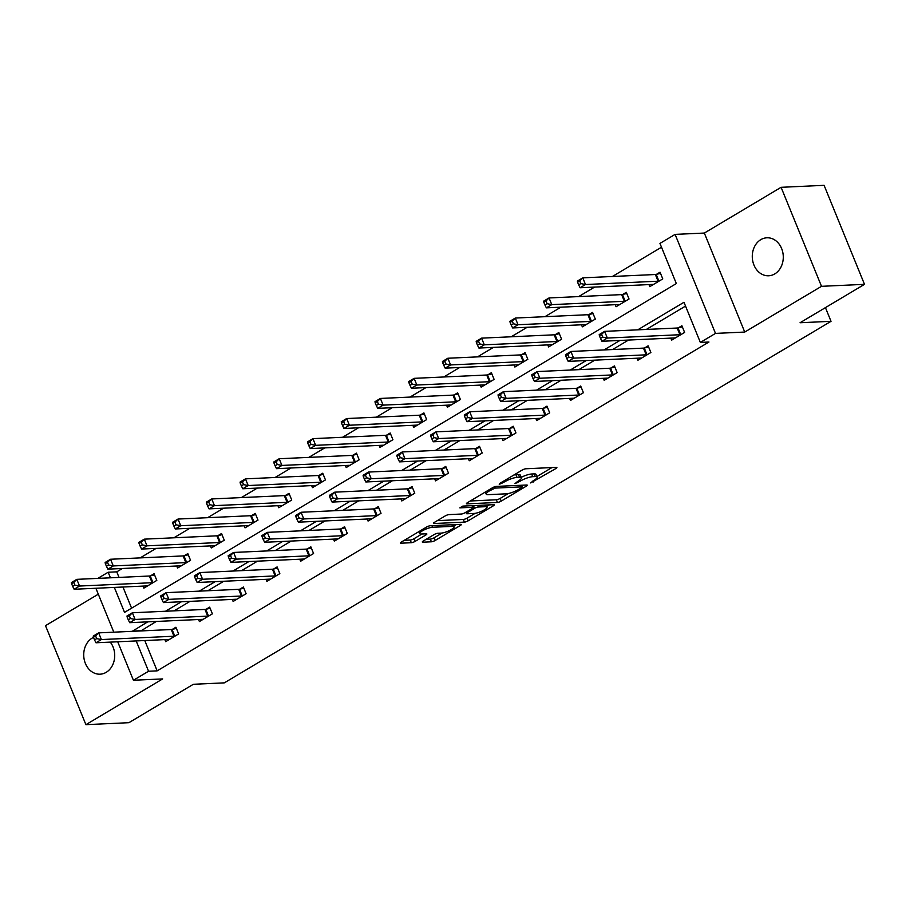 <?xml version="1.0" encoding="UTF-8"?>
<svg xmlns="http://www.w3.org/2000/svg" width="910" height="910" viewBox="0 0 910 910"><rect width="100%" height="100%" fill="white"/><g stroke="black" fill="none" stroke-linecap="round" stroke-linejoin="round"><path stroke-width="1.36" d="M530.655 482.926L555.874 468.548A2.912 0.671 157.8 0 0 556.886 467.524A2.912 0.671 157.8 0 0 556.306 467.365L525.923 468.764A2.912 0.671 157.8 0 0 522.112 470.106L499.556 483.54L499.26 484.37L504.845 481.697A9.327 2.161 157.8 0 1 517.039 477.397L519.564 477.284A9.327 2.161 157.8 0 1 521.419 477.807A9.327 2.161 157.8 0 1 518.177 481.083L514.958 483.654L520.543 480.969A9.327 2.161 157.8 0 1 532.737 476.681L535.273 476.556A9.327 2.161 157.8 0 1 537.116 477.079A9.327 2.161 157.8 0 1 533.886 480.355L530.655 482.926M93.514 637.387A19.019 15.493 -92.6 0 0 92.228 638.058A19.019 15.493 -92.6 0 0 84.243 659.761A19.019 15.493 -92.6 0 0 100.089 674.185A19.019 15.493 -92.6 0 0 106.208 672.319A19.019 15.493 -92.6 0 0 110.269 642.119M774.774 273.91A19.019 15.493 -92.6 0 0 782.759 252.206A19.019 15.493 -92.6 0 0 766.914 237.794A19.019 15.493 -92.6 0 0 760.794 239.66A19.019 15.493 -92.6 0 0 752.809 261.363A19.019 15.493 -92.6 0 0 768.654 275.775A19.019 15.493 -92.6 0 0 774.774 273.91M423.321 540.995A2.912 0.671 157.8 0 0 422.308 542.019A2.912 0.671 157.8 0 0 422.877 542.189L431.408 541.791A2.912 0.671 157.8 0 0 435.219 540.449L460.267 525.525A2.912 0.671 157.8 0 0 461.279 524.501A2.912 0.671 157.8 0 0 460.699 524.342L430.305 525.741A2.912 0.671 157.8 0 0 426.494 527.083L401.447 542.007A2.912 0.671 157.8 0 0 400.434 543.031A2.912 0.671 157.8 0 0 401.014 543.19L411.32 542.713A2.912 0.671 157.8 0 0 415.131 541.37L425.846 534.989A2.912 0.671 157.8 0 0 426.858 533.965A2.912 0.671 157.8 0 0 426.278 533.806L421.171 534.034A7.803 1.809 157.8 0 1 419.624 533.601A7.803 1.809 157.8 0 1 424.14 529.882A7.803 1.809 157.8 0 1 432.523 527.265L452.532 526.355A7.803 1.809 157.8 0 1 454.079 526.788A7.803 1.809 157.8 0 1 449.574 530.496A7.803 1.809 157.8 0 1 441.179 533.112L437.846 533.271A2.912 0.671 157.8 0 0 434.036 534.614L423.321 540.995M144.781 640.538L157.157 670.852L148.557 671.25L133.417 680.259L117.72 641.778M864.5 284.341L821.503 286.32L781.098 187.312L824.096 185.333L864.5 284.341L800.061 322.743L831.023 321.321L224.304 682.864L193.341 684.286L128.901 722.688L85.904 724.667L162.662 678.917L133.417 680.259M781.098 187.312L704.34 233.051L744.733 332.059L821.503 286.32M744.733 332.059L715.499 333.401L700.359 342.422L683.979 302.279L637.739 329.841M157.157 670.852L708.958 342.024L700.359 342.422M497.417 502.457A2.912 0.671 157.8 0 0 501.228 501.114L526.264 486.19A2.912 0.671 157.8 0 0 527.277 485.166A2.912 0.671 157.8 0 0 526.708 485.007L496.314 486.406A2.912 0.671 157.8 0 0 492.503 487.749L467.456 502.673A2.912 0.671 157.8 0 0 466.443 503.696A2.912 0.671 157.8 0 0 467.023 503.856L497.417 502.457L496.325 499.783A2.912 0.671 157.8 0 0 500.136 498.441L508.372 493.538M493.265 505.858L468.218 520.782A2.912 0.671 157.8 0 1 464.407 522.124L434.024 523.523A2.912 0.671 157.8 0 1 433.444 523.364A2.912 0.671 157.8 0 1 434.457 522.34L445.172 515.947A2.912 0.671 157.8 0 1 448.983 514.605L461.313 514.036A2.912 0.671 157.8 0 0 465.124 512.694L472.233 508.462A2.912 0.671 157.8 0 0 473.245 507.439A2.912 0.671 157.8 0 0 472.665 507.279L459.834 507.86L462.803 506.096L493.698 504.675A2.912 0.671 157.8 0 1 494.278 504.834A2.912 0.671 157.8 0 1 493.265 505.858L492.799 504.72M98.303 594.196L45.5 625.659L85.904 724.667M831.023 321.321L825.438 307.625M685.537 306.09L646.339 329.443M628.548 340.044L612.612 349.542M594.81 360.144L578.885 369.642M561.083 380.255L545.147 389.742M527.356 400.354L511.42 409.841M493.618 420.454L477.693 429.941M459.891 440.554L443.955 450.04M426.164 460.653L410.228 470.151M392.426 480.753L376.501 490.251M358.699 500.853L342.763 510.351M324.972 520.952L309.036 530.45M291.234 541.052L275.298 550.55M257.507 561.151L241.571 570.65M223.78 581.251L207.844 590.749M190.042 601.351L174.106 610.849M156.315 621.45L140.868 630.926M670.807 338.111L671.637 340.147L684.616 332.423L681.886 325.735L678.382 327.816M637.068 358.21L637.91 360.246L650.878 352.523L648.147 345.834L644.655 347.916M603.341 378.31L604.172 380.346L617.151 372.622L614.421 365.934L610.917 368.015M569.615 398.409L570.445 400.457L583.424 392.722L580.694 386.033L577.19 388.115M535.876 418.509L536.718 420.557L549.685 412.822L546.955 406.133L543.463 408.215M502.149 438.609L502.98 440.656L515.959 432.921L513.229 426.233L509.725 428.314M468.423 458.708L469.253 460.756L482.22 453.021L479.49 446.332L475.998 448.414M434.684 478.808L435.526 480.855L448.493 473.12L445.763 466.432L442.26 468.513M400.957 498.908L401.788 500.955L414.767 493.22L412.037 486.531L408.533 488.625M367.23 519.007L368.061 521.055L381.028 513.32L378.298 506.631L374.806 508.724M333.492 539.107L334.334 541.154L347.301 533.419L344.572 526.731L341.068 528.824M299.765 559.218L300.596 561.254L313.575 553.53L310.845 546.83L307.341 548.923M266.038 579.317L266.869 581.353L279.836 573.63L277.106 566.93L273.614 569.023M232.3 599.417L233.131 601.453L246.109 593.73L243.38 587.041L239.876 589.123M198.573 619.517L199.404 621.553L212.383 613.829L209.653 607.141L206.149 609.222M164.835 639.616L165.677 641.652L178.644 633.929L175.914 627.24L172.422 629.322M661.513 247.224L612.407 276.481M594.605 287.082L578.68 296.58M560.878 307.193L544.942 316.68M527.152 327.293L511.215 336.78M493.413 347.392L477.488 356.879M459.686 367.492L443.75 376.99M425.96 387.592L410.023 397.09M392.221 407.691L376.285 417.189M358.495 427.791L342.558 437.289M324.768 447.891L308.831 457.389M291.029 467.99L275.093 477.488M257.302 488.09L241.366 497.588M223.564 508.189L207.639 517.688M189.837 528.289L173.901 537.787M156.111 548.389L140.174 557.887M122.372 568.5L116.753 571.844L119.028 577.406M122.952 587.018L131.586 608.176M648.966 284.591L649.797 286.639L662.776 278.904L660.046 272.215L656.542 274.297M615.24 304.691L616.07 306.738L629.038 299.003L626.308 292.315L622.815 294.396M581.501 324.79L582.332 326.838L595.311 319.103L592.581 312.414L589.077 314.496M547.774 344.89L548.605 346.938L561.584 339.202L558.854 332.514L555.35 334.596M514.036 364.99L514.878 367.037L527.846 359.302L525.115 352.614L521.623 354.707M480.309 385.089L481.14 387.137L494.119 379.402L491.389 372.713L487.885 374.806M446.582 405.189L447.413 407.236L460.392 399.501L457.662 392.813L454.158 394.906M412.844 425.3L413.686 427.336L426.653 419.601L423.923 412.912L420.42 415.005M379.117 445.399L379.948 447.436L392.927 439.712L390.197 433.012L386.693 435.105M345.39 465.499L346.221 467.535L359.188 459.812L356.458 453.123L352.966 455.205M311.652 485.599L312.494 487.635L325.462 479.911L322.732 473.223L319.228 475.304M277.925 505.698L278.756 507.734L291.735 500.011L289.005 493.322L285.501 495.404M244.198 525.798L245.029 527.846L257.996 520.111L255.266 513.422L251.774 515.504M210.46 545.898L211.291 547.945L224.269 540.21L221.539 533.522L218.036 535.603M176.733 565.997L177.564 568.045L190.543 560.31L187.813 553.621L184.309 555.703M142.995 586.097L143.837 588.144L156.804 580.409L154.074 573.721L150.582 575.803M97.836 578.385L108.153 572.242L110.428 577.804M116.753 571.844L108.153 572.242M114.341 587.416L124.534 612.373L676.335 283.556L659.955 243.414L675.095 234.393L715.499 333.401M704.34 233.051L675.095 234.393M113.796 632.166L95.88 588.258M147.716 621.848L132.268 631.324M136.181 640.936L148.557 671.25M619.949 340.442L604.012 349.94M586.211 360.542L570.286 370.04M552.484 380.642L536.547 390.14M518.757 400.741L502.82 410.239M485.019 420.841L469.082 430.339M451.292 440.94L435.355 450.439M417.565 461.051L401.628 470.538M383.827 481.151L367.89 490.638M350.1 501.251L334.163 510.737M316.373 521.35L300.436 530.848M282.635 541.45L266.698 550.948M248.908 561.55L232.971 571.048M215.169 581.649L199.244 591.147M181.443 601.749L165.506 611.247M140.777 630.71L132.178 631.108M537.116 477.079L536.024 474.406A9.327 2.161 157.8 0 0 534.181 473.882L535.273 476.556M521.225 477.329A9.327 2.161 157.8 0 1 531.645 473.996L534.181 473.882M521.419 477.807L520.327 475.122A9.327 2.161 157.8 0 0 518.472 474.611L519.564 477.284M513.877 475.009A9.327 2.161 157.8 0 1 515.947 474.724L518.472 474.611M536.9 476.533L551.949 467.569M470.288 500.978L496.325 499.783M521.714 485.587L522.34 485.212M521.566 487.692L521.874 486.861L495.199 488.09L489.455 490.865A9.327 2.161 157.8 0 0 486.213 494.141A9.327 2.161 157.8 0 0 488.067 494.665L506.301 493.823A9.327 2.161 157.8 0 0 518.495 489.523L521.566 487.692M489.341 504.879L486.713 506.438M475.134 513.342L467.126 518.109L468.218 520.782M437.289 520.645L463.315 519.451A2.912 0.671 157.8 0 0 467.126 518.109M474.099 513.456A7.803 1.809 157.8 0 0 482.482 510.84A7.803 1.809 157.8 0 0 486.998 507.12A7.803 1.809 157.8 0 0 485.451 506.688L478.398 507.007A2.912 0.671 157.8 0 0 474.588 508.349L467.478 512.592A2.912 0.671 157.8 0 0 466.466 513.615A2.912 0.671 157.8 0 0 467.046 513.775L474.099 513.456M473.644 505.596A2.912 0.671 157.8 0 0 473.496 505.676L474.588 508.349M472.711 506.142L473.496 505.676M404.29 540.312L410.228 540.039A2.912 0.671 157.8 0 0 414.039 538.697L421.921 533.999M426.153 539.312L430.316 539.118A2.912 0.671 157.8 0 0 434.127 537.776L442.112 533.021M453.783 526.06L456.342 524.547M577.577 282.202L578.669 284.887L580.83 283.59L579.738 280.917L577.577 282.202L577.372 281.065L582.775 277.846L585.505 284.534L580.102 287.753L652.686 284.421A2.969 0.694 -22.2 0 1 653.175 284.489L653.3 284.546M660.523 273.387L656.167 274.388A2.969 0.694 -22.2 0 1 655.359 274.513L582.775 277.846L579.738 280.917M659.272 280.985L658.897 281.076A2.969 0.694 -22.2 0 1 658.089 281.201L585.505 284.534L580.83 283.59M580.102 287.753L578.669 284.887M599.417 335.722L600.509 338.395L602.67 337.11L601.578 334.436L599.417 335.722L599.212 334.584L604.615 331.365L607.345 338.054L679.929 334.721A2.969 0.694 157.8 0 0 680.737 334.596L681.112 334.505M602.67 337.11L607.345 338.054L601.942 341.273L674.526 337.94A2.969 0.694 157.8 0 1 675.015 337.997L675.14 338.065M601.578 334.436L604.615 331.365L677.199 328.021A2.969 0.694 157.8 0 0 678.007 327.907L682.363 326.895M600.509 338.395L601.942 341.273M543.839 302.313L544.931 304.986L547.103 303.701L546.011 301.017L543.839 302.313L543.634 301.164L549.048 297.945L551.779 304.634L546.364 307.853L618.959 304.52A2.969 0.694 -22.2 0 1 619.448 304.588L619.562 304.645M626.785 293.486L622.429 294.487A2.969 0.694 -22.2 0 1 621.632 294.613L549.048 297.945L546.011 301.017M625.545 301.085L625.159 301.176A2.969 0.694 -22.2 0 1 624.362 301.301L551.779 304.634L547.103 303.701M546.364 307.853L544.931 304.986M510.112 322.413L511.204 325.086L513.365 323.801L512.273 321.116L510.112 322.413L509.907 321.264L515.31 318.045L518.04 324.733L512.637 327.953L585.221 324.62A2.969 0.694 -22.2 0 1 585.71 324.688L585.835 324.745M593.058 313.586L588.702 314.587A2.969 0.694 -22.2 0 1 587.905 314.712L515.31 318.045L512.273 321.116M591.807 321.185L591.432 321.275A2.969 0.694 -22.2 0 1 590.635 321.401L518.04 324.733L513.365 323.801M512.637 327.953L511.204 325.086M565.679 355.821L566.771 358.506L568.943 357.209L567.851 354.536L565.679 355.821L565.474 354.684L570.889 351.465L573.618 358.153L646.202 354.82A2.969 0.694 157.8 0 0 646.999 354.695L647.385 354.604M568.943 357.209L573.618 358.153L568.204 361.372L640.799 358.039A2.969 0.694 157.8 0 1 641.277 358.096L641.402 358.165M567.851 354.536L570.889 351.465L643.472 348.12A2.969 0.694 157.8 0 0 644.269 348.007L648.625 346.994M566.771 358.506L568.204 361.372M531.952 375.921L533.044 378.605L535.205 377.309L534.113 374.636L531.952 375.921L531.747 374.784L537.15 371.564L539.88 378.253L612.476 374.92A2.969 0.694 157.8 0 0 613.272 374.795L613.647 374.704M535.205 377.309L539.88 378.253L534.477 381.472L607.061 378.139A2.969 0.694 157.8 0 1 607.55 378.196L607.675 378.264M534.113 374.636L537.15 371.564L609.745 368.232A2.969 0.694 157.8 0 0 610.542 368.106L614.898 367.094M533.044 378.605L534.477 381.472M476.385 342.513L477.477 345.186L479.638 343.9L478.546 341.216L476.385 342.513L476.18 341.364L481.583 338.145L484.313 344.833L478.91 348.052L551.494 344.719A2.969 0.694 -22.2 0 1 551.983 344.788L552.108 344.845M559.332 333.686L554.975 334.687A2.969 0.694 -22.2 0 1 554.167 334.812L481.583 338.145L478.546 341.216M558.08 341.296L557.705 341.375A2.969 0.694 -22.2 0 1 556.897 341.5L484.313 344.833L479.638 343.9M478.91 348.052L477.477 345.186M442.647 362.612L443.739 365.285L445.9 364L444.808 361.327L442.647 362.612L442.442 361.463L447.857 358.244L450.587 364.933L445.172 368.152L517.767 364.819A2.969 0.694 -22.2 0 1 518.245 364.887L518.37 364.955M525.593 353.785L521.237 354.786A2.969 0.694 -22.2 0 1 520.44 354.911L447.857 358.244L444.808 361.327M524.353 361.395L523.967 361.475A2.969 0.694 -22.2 0 1 523.17 361.6L450.587 364.933L445.9 364M445.172 368.152L443.739 365.285M408.92 382.712L410.012 385.385L412.173 384.1L411.081 381.426L408.92 382.712L408.715 381.563L414.118 378.344L416.848 385.032L411.445 388.251L484.029 384.919A2.969 0.694 -22.2 0 1 484.518 384.987L484.643 385.055M491.866 373.885L487.51 374.886A2.969 0.694 -22.2 0 1 486.713 375.011L414.118 378.344L411.081 381.426M490.615 381.495L490.24 381.574A2.969 0.694 -22.2 0 1 489.443 381.7L416.848 385.032L412.173 384.1M411.445 388.251L410.012 385.385M498.225 396.021L499.317 398.705L501.478 397.408L500.386 394.735L498.225 396.021L498.02 394.883L503.423 391.664L506.153 398.352L578.737 395.02A2.969 0.694 157.8 0 0 579.534 394.894L579.92 394.803M501.478 397.408L506.153 398.352L500.75 401.572L573.334 398.239A2.969 0.694 157.8 0 1 573.823 398.307L573.948 398.364M500.386 394.735L503.423 391.664L576.007 388.331A2.969 0.694 157.8 0 0 576.803 388.206L581.16 387.205M499.317 398.705L500.75 401.572M464.487 416.12L465.579 418.805L467.74 417.508L466.648 414.835L464.487 416.12L464.282 414.983L469.697 411.764L472.426 418.452L545.01 415.119A2.969 0.694 157.8 0 0 545.807 414.994L546.193 414.903M467.74 417.508L472.426 418.452L467.012 421.671L539.607 418.338A2.969 0.694 157.8 0 1 540.085 418.407L540.21 418.463M466.648 414.835L469.697 411.764L542.28 408.431A2.969 0.694 157.8 0 0 543.077 408.306L547.433 407.305M465.579 418.805L467.012 421.671M430.76 436.231L431.852 438.904L434.013 437.619L432.921 434.935L430.76 436.231L430.555 435.082L435.958 431.863L438.688 438.552L511.284 435.219A2.969 0.694 157.8 0 0 512.08 435.094L512.455 435.003M434.013 437.619L438.688 438.552L433.285 441.771L505.869 438.438A2.969 0.694 157.8 0 1 506.358 438.506L506.483 438.563M432.921 434.935L435.958 431.863L508.553 428.53A2.969 0.694 157.8 0 0 509.35 428.405L513.706 427.404M431.852 438.904L433.285 441.771M397.033 456.331L398.125 459.004L400.286 457.719L399.194 455.034L397.033 456.331L396.828 455.182L402.231 451.963L404.961 458.651L477.545 455.318A2.969 0.694 157.8 0 0 478.341 455.193L478.728 455.102M400.286 457.719L404.961 458.651L399.558 461.87L472.142 458.538A2.969 0.694 157.8 0 1 472.631 458.606L472.756 458.663M399.194 455.034L402.231 451.963L474.815 448.63A2.969 0.694 157.8 0 0 475.611 448.505L479.968 447.504M398.125 459.004L399.558 461.87M363.295 476.43L364.387 479.104L366.548 477.818L365.456 475.134L363.295 476.43L363.09 475.282L368.493 472.062L371.223 478.751L443.818 475.418A2.969 0.694 157.8 0 0 444.615 475.293L444.99 475.213M366.548 477.818L371.223 478.751L365.82 481.97L438.415 478.637A2.969 0.694 157.8 0 1 438.893 478.705L439.018 478.762M365.456 475.134L368.493 472.062L441.088 468.73A2.969 0.694 157.8 0 0 441.885 468.604L446.241 467.603M364.387 479.104L365.82 481.97M329.568 496.53L330.66 499.203L332.821 497.918L331.729 495.245L329.568 496.53L329.363 495.381L334.766 492.162L337.496 498.851L410.08 495.518A2.969 0.694 157.8 0 0 410.888 495.393L411.263 495.313M332.821 497.918L337.496 498.851L332.093 502.07L404.677 498.737A2.969 0.694 157.8 0 1 405.166 498.805L405.291 498.873M331.729 495.245L334.766 492.162L407.35 488.829A2.969 0.694 157.8 0 0 408.158 488.704L412.514 487.703M330.66 499.203L332.093 502.07M295.841 516.63L296.933 519.303L299.094 518.017L298.002 515.344L295.841 516.63L295.636 515.481L301.039 512.262L303.769 518.95L376.353 515.617A2.969 0.694 157.8 0 0 377.149 515.492L377.536 515.413M299.094 518.017L303.769 518.95L298.366 522.169L370.95 518.837A2.969 0.694 157.8 0 1 371.439 518.905L371.564 518.973M298.002 515.344L301.039 512.262L373.623 508.929A2.969 0.694 157.8 0 0 374.42 508.804L378.776 507.803M296.933 519.303L298.366 522.169M262.103 536.729L263.195 539.402L265.356 538.117L264.264 535.444L262.103 536.729L261.898 535.58L267.301 532.361L270.031 539.05L342.626 535.717A2.969 0.694 157.8 0 0 343.423 535.592L343.798 535.512M265.356 538.117L270.031 539.05L264.628 542.28L337.223 538.936A2.969 0.694 157.8 0 1 337.701 539.004L337.826 539.073M264.264 535.444L267.301 532.361L339.896 529.029A2.969 0.694 157.8 0 0 340.693 528.903L345.049 527.902M263.195 539.402L264.628 542.28M228.376 556.829L229.468 559.502L231.629 558.217L230.537 555.544L228.376 556.829L228.171 555.691L233.574 552.461L236.304 559.149L308.888 555.817A2.969 0.694 157.8 0 0 309.696 555.703L310.071 555.612M231.629 558.217L236.304 559.149L230.901 562.38L303.485 559.047A2.969 0.694 157.8 0 1 303.974 559.104L304.099 559.172M230.537 555.544L233.574 552.461L306.158 549.128A2.969 0.694 157.8 0 0 306.966 549.003L311.322 548.002M229.468 559.502L230.901 562.38M194.638 576.929L195.73 579.602L197.902 578.316L196.81 575.643L194.638 576.929L194.433 575.791L199.847 572.561L202.577 579.26L275.161 575.916A2.969 0.694 157.8 0 0 275.957 575.803L276.344 575.712M197.902 578.316L202.577 579.26L197.163 582.48L269.758 579.147A2.969 0.694 157.8 0 1 270.247 579.204L270.361 579.272M196.81 575.643L199.847 572.561L272.431 569.228A2.969 0.694 157.8 0 0 273.227 569.114L277.584 568.102M195.73 579.602L197.163 582.48M160.911 597.028L162.003 599.701L164.164 598.416L163.072 595.743L160.911 597.028L160.706 595.891L166.109 592.66L168.839 599.36L241.434 596.016A2.969 0.694 157.8 0 0 242.231 595.902L242.606 595.811M164.164 598.416L168.839 599.36L163.436 602.579L236.02 599.246A2.969 0.694 157.8 0 1 236.509 599.303L236.634 599.371M163.072 595.743L166.109 592.66L238.704 589.327A2.969 0.694 157.8 0 0 239.501 589.214L243.857 588.201M162.003 599.701L163.436 602.579M127.184 617.128L128.276 619.801L130.437 618.516L129.345 615.842L127.184 617.128L126.979 615.99L132.382 612.771L135.112 619.46L207.696 616.127A2.969 0.694 157.8 0 0 208.504 616.002L208.879 615.911M130.437 618.516L135.112 619.46L129.709 622.679L202.293 619.346A2.969 0.694 157.8 0 1 202.782 619.403L202.907 619.471M129.345 615.842L132.382 612.771L204.966 609.427A2.969 0.694 157.8 0 0 205.774 609.313L210.13 608.301M128.276 619.801L129.709 622.679M375.193 402.811L376.285 405.485L378.446 404.199L377.354 401.526L375.193 402.811L374.988 401.663L380.391 398.443L383.121 405.132L377.718 408.363L450.302 405.018A2.969 0.694 -22.2 0 1 450.791 405.087L450.916 405.155M458.128 393.985L453.772 394.986A2.969 0.694 -22.2 0 1 452.975 395.111L380.391 398.443L377.354 401.526M456.888 401.594L456.501 401.674A2.969 0.694 -22.2 0 1 455.705 401.799L383.121 405.132L378.446 404.199M377.718 408.363L376.285 405.485M341.455 422.911L342.547 425.584L344.708 424.299L343.616 421.626L341.455 422.911L341.25 421.774L346.664 418.543L349.394 425.232L343.98 428.462L416.575 425.129A2.969 0.694 -22.2 0 1 417.053 425.186L417.178 425.254M424.401 414.084L420.045 415.085A2.969 0.694 -22.2 0 1 419.248 415.21L346.664 418.543L343.616 421.626M423.15 421.694L422.775 421.785A2.969 0.694 -22.2 0 1 421.978 421.899L349.394 425.232L344.708 424.299M343.98 428.462L342.547 425.584M307.728 443.011L308.82 445.684L310.981 444.399L309.889 441.725L307.728 443.011L307.523 441.873L312.926 438.643L315.656 445.331L310.253 448.562L382.837 445.229A2.969 0.694 -22.2 0 1 383.326 445.286L383.451 445.354M390.674 434.184L386.318 435.196A2.969 0.694 -22.2 0 1 385.522 435.31L312.926 438.643L309.889 441.725M389.423 441.794L389.048 441.885A2.969 0.694 -22.2 0 1 388.251 441.998L315.656 445.331L310.981 444.399M310.253 448.562L308.82 445.684M274.001 463.11L275.093 465.784L277.254 464.498L276.162 461.825L274.001 463.11L273.796 461.973L279.199 458.742L281.929 465.442L276.526 468.661L349.11 465.328A2.969 0.694 -22.2 0 1 349.599 465.385L349.724 465.454M356.936 454.283L352.579 455.296A2.969 0.694 -22.2 0 1 351.783 455.409L279.199 458.742L276.162 461.825M355.696 461.893L355.31 461.984A2.969 0.694 -22.2 0 1 354.513 462.098L281.929 465.442L277.254 464.498M276.526 468.661L275.093 465.784M240.263 483.21L241.355 485.883L243.516 484.598L242.424 481.925L240.263 483.21L240.058 482.072L245.461 478.853L248.191 485.542L242.788 488.761L315.383 485.428A2.969 0.694 -22.2 0 1 315.861 485.485L315.986 485.553M323.209 474.383L318.853 475.395A2.969 0.694 -22.2 0 1 318.056 475.509L245.461 478.853L242.424 481.925M321.958 481.993L321.583 482.084A2.969 0.694 -22.2 0 1 320.786 482.209L248.191 485.542L243.516 484.598M242.788 488.761L241.355 485.883M206.536 503.31L207.628 505.994L209.789 504.697L208.697 502.024L206.536 503.31L206.331 502.172L211.734 498.953L214.464 505.641L209.061 508.861L281.645 505.528A2.969 0.694 -22.2 0 1 282.134 505.585L282.259 505.653M289.482 494.483L285.126 495.495A2.969 0.694 -22.2 0 1 284.318 495.62L211.734 498.953L208.697 502.024M288.231 502.092L287.856 502.183A2.969 0.694 -22.2 0 1 287.048 502.309L214.464 505.641L209.789 504.697M209.061 508.861L207.628 505.994M172.798 523.409L173.89 526.094L176.062 524.797L174.97 522.124L172.798 523.409L172.604 522.272L178.007 519.053L180.737 525.741L175.334 528.96L247.918 525.627A2.969 0.694 -22.2 0 1 248.407 525.684L248.532 525.752M255.744 514.582L251.387 515.595A2.969 0.694 -22.2 0 1 250.591 515.72L178.007 519.053L174.97 522.124M254.504 522.192L254.118 522.283A2.969 0.694 -22.2 0 1 253.321 522.408L180.737 525.741L176.062 524.797M175.334 528.96L173.89 526.094M139.071 543.509L140.163 546.193L142.324 544.897L141.232 542.223L139.071 543.509L138.866 542.371L144.269 539.152L146.999 545.841L141.596 549.06L214.18 545.727A2.969 0.694 -22.2 0 1 214.669 545.795L214.794 545.852M222.017 534.693L217.661 535.694A2.969 0.694 -22.2 0 1 216.864 535.819L144.269 539.152L141.232 542.223M220.766 542.292L220.391 542.383A2.969 0.694 -22.2 0 1 219.594 542.508L146.999 545.841L142.324 544.897M141.596 549.06L140.163 546.193M105.344 563.62L106.436 566.293L108.597 564.996L107.505 562.323L105.344 563.62L105.139 562.471L110.542 559.252L113.272 565.94L107.869 569.159L180.453 565.827A2.969 0.694 -22.2 0 1 180.942 565.895L181.067 565.952M188.29 554.793L183.934 555.794A2.969 0.694 -22.2 0 1 183.126 555.919L110.542 559.252L107.505 562.323M187.039 562.391L186.664 562.482A2.969 0.694 -22.2 0 1 185.856 562.607L113.272 565.94L108.597 564.996M107.869 569.159L106.436 566.293M71.606 583.719L72.698 586.393L74.87 585.107L73.778 582.423L71.606 583.719L71.401 582.571L76.815 579.351L79.545 586.04L74.131 589.259L146.726 585.926A2.969 0.694 -22.2 0 1 147.204 585.994L147.329 586.051M154.552 574.892L150.195 575.893A2.969 0.694 -22.2 0 1 149.399 576.019L76.815 579.351L73.778 582.423M153.312 582.491L152.925 582.582A2.969 0.694 -22.2 0 1 152.129 582.707L79.545 586.04L74.87 585.107M74.131 589.259L72.698 586.393M93.446 637.228L94.538 639.912L96.699 638.615L95.607 635.942L93.446 637.228L93.241 636.09L98.655 632.871L101.385 639.559L173.969 636.226A2.969 0.694 157.8 0 0 174.765 636.101L175.152 636.01M96.699 638.615L101.385 639.559L95.971 642.779L168.566 639.446A2.969 0.694 157.8 0 1 169.044 639.503L169.169 639.571M95.607 635.942L98.655 632.871L171.239 629.538A2.969 0.694 157.8 0 0 172.036 629.413L176.392 628.401M94.538 639.912L95.971 642.779M532.896 480.946L533.328 481.993M501.501 482.391L501.922 483.426M517.198 481.663L517.619 482.709M531.645 473.996L532.737 476.681M520.065 479.798L520.543 480.969M515.947 474.724L517.039 477.397M504.413 480.651L504.845 481.697M555.407 467.41L555.874 468.548M466.739 503.173L467.023 503.856M525.798 485.053L526.264 486.19M500.136 498.441L501.228 501.114M521.225 485.257L521.874 486.861M494.665 486.77L495.199 488.09M492.105 487.987L492.526 489.023M489.023 489.819L489.455 490.865M463.315 519.451L464.407 522.124M433.74 522.841L434.024 523.523M472.006 505.676L472.665 507.279M484.802 505.084L485.451 506.688M477.75 505.403L478.398 507.007M467.058 511.545L467.478 512.592M451.883 524.751L452.532 526.355M431.875 525.661L432.523 527.265M425.379 533.84L425.846 534.989M414.039 538.697L415.131 541.37M410.228 540.039L411.32 542.713M400.741 542.508L401.014 543.19M459.8 524.387L460.267 525.525M434.127 537.776L435.219 540.449M430.316 539.118L431.408 541.791M422.604 541.507L422.877 542.189M656.167 274.388L658.897 281.076M655.359 274.513L658.089 281.201M679.929 334.721L677.199 328.021M680.737 334.596L678.007 327.907M622.429 294.487L625.159 301.176M621.632 294.613L624.362 301.301M588.702 314.587L591.432 321.275M587.905 314.712L590.635 321.401M646.202 354.82L643.472 348.12M646.999 354.695L644.269 348.007M612.476 374.92L609.745 368.232M613.272 374.795L610.542 368.106M554.975 334.687L557.705 341.375M554.167 334.812L556.897 341.5M521.237 354.786L523.967 361.475M520.44 354.911L523.17 361.6M487.51 374.886L490.24 381.574M486.713 375.011L489.443 381.7M578.737 395.02L576.007 388.331M579.534 394.894L576.803 388.206M545.01 415.119L542.28 408.431M545.807 414.994L543.077 408.306M511.284 435.219L508.553 428.53M512.08 435.094L509.35 428.405M477.545 455.318L474.815 448.63M478.341 455.193L475.611 448.505M443.818 475.418L441.088 468.73M444.615 475.293L441.885 468.604M410.08 495.518L407.35 488.829M410.888 495.393L408.158 488.704M376.353 515.617L373.623 508.929M377.149 515.492L374.42 508.804M342.626 535.717L339.896 529.029M343.423 535.592L340.693 528.903M308.888 555.817L306.158 549.128M309.696 555.703L306.966 549.003M275.161 575.916L272.431 569.228M275.957 575.803L273.227 569.114M241.434 596.016L238.704 589.327M242.231 595.902L239.501 589.214M207.696 616.127L204.966 609.427M208.504 616.002L205.774 609.313M453.772 394.986L456.501 401.674M452.975 395.111L455.705 401.799M420.045 415.085L422.775 421.785M419.248 415.21L421.978 421.899M386.318 435.196L389.048 441.885M385.522 435.31L388.251 441.998M352.579 455.296L355.31 461.984M351.783 455.409L354.513 462.098M318.853 475.395L321.583 482.084M318.056 475.509L320.786 482.209M285.126 495.495L287.856 502.183M284.318 495.62L287.048 502.309M251.387 515.595L254.118 522.283M250.591 515.72L253.321 522.408M217.661 535.694L220.391 542.383M216.864 535.819L219.594 542.508M183.934 555.794L186.664 562.482M183.126 555.919L185.856 562.607M150.195 575.893L152.925 582.582M149.399 576.019L152.129 582.707M173.969 636.226L171.239 629.538M174.765 636.101L172.036 629.413M521.566 485.246L522.283 486.975M485.349 492.014L486.213 494.141M472.506 505.653L473.245 507.439M486.145 505.016L486.998 507.12M465.909 512.228L466.466 513.615M453.225 524.683L454.079 526.788M418.827 531.645L419.624 533.601"/></g></svg>
